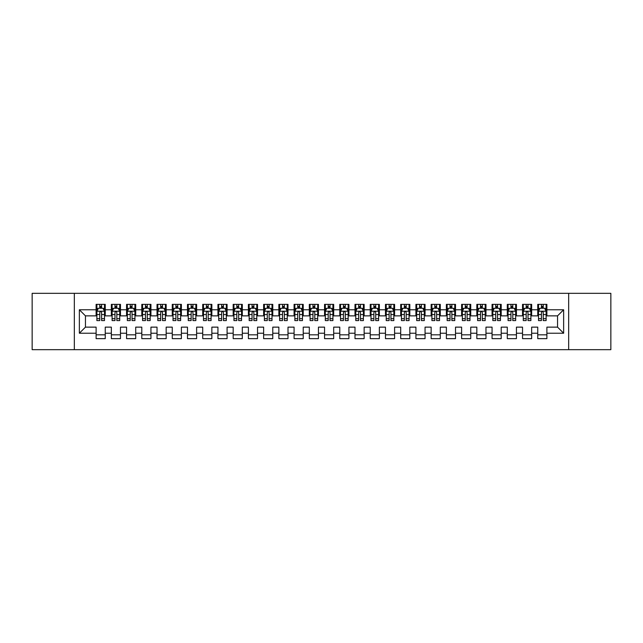 <?xml version="1.0" encoding="UTF-8"?>
<svg xmlns="http://www.w3.org/2000/svg" width="643" height="643" viewBox="0 0 643 643"><rect width="100%" height="100%" fill="white"/><g stroke="black" fill="none" stroke-linecap="round" stroke-linejoin="round"><path stroke-width="0.96" d="M568.669 349.671L610.85 349.671L610.85 293.329L568.669 293.329L568.669 349.671L74.331 349.671L74.331 293.329L32.15 293.329L32.15 349.671L74.331 349.671M568.669 293.329L74.331 293.329M79.362 333.227L79.362 309.773L96.112 309.773L96.112 315.866L85.455 315.866L85.455 327.134L79.362 333.227L96.112 333.227L96.112 338.636L105.251 338.636L105.251 333.227L111.343 333.227L111.343 338.636L120.474 338.636L120.474 333.227L126.567 333.227L126.567 338.636L135.705 338.636L135.705 333.227L141.798 333.227L141.798 338.636L150.936 338.636L150.936 333.227L157.029 333.227L157.029 338.636L166.167 338.636L166.167 333.227L172.26 333.227L172.26 338.636L181.39 338.636L181.39 333.227L187.483 333.227L187.483 338.636L196.621 338.636L196.621 333.227L202.714 333.227L202.714 338.636L211.852 338.636L211.852 333.227L217.945 333.227L217.945 338.636L227.083 338.636L227.083 333.227L233.176 333.227L233.176 338.636L242.307 338.636L242.307 333.227L248.399 333.227L248.399 338.636L257.538 338.636L257.538 333.227L263.63 333.227L263.63 338.636L272.769 338.636L272.769 333.227L278.861 333.227L278.861 338.636L288 338.636L288 333.227L294.084 333.227L294.084 338.636L303.223 338.636L303.223 333.227L309.315 333.227L309.315 338.636L318.454 338.636L318.454 333.227L324.546 333.227L324.546 338.636L333.685 338.636L333.685 333.227L339.777 333.227L339.777 338.636L348.916 338.636L348.916 333.227L355 333.227L355 338.636L364.139 338.636L364.139 333.227L370.231 333.227L370.231 338.636L379.37 338.636L379.37 333.227L385.462 333.227L385.462 338.636L394.601 338.636L394.601 333.227L400.693 333.227L400.693 338.636L409.824 338.636L409.824 333.227L415.917 333.227L415.917 338.636L425.055 338.636L425.055 333.227L431.148 333.227L431.148 338.636L440.286 338.636L440.286 333.227L446.379 333.227L446.379 338.636L455.517 338.636L455.517 333.227L461.61 333.227L461.61 338.636L470.74 338.636L470.74 333.227L476.833 333.227L476.833 338.636L485.971 338.636L485.971 333.227L492.064 333.227L492.064 338.636L501.202 338.636L501.202 333.227L507.295 333.227L507.295 338.636L516.433 338.636L516.433 333.227L522.526 333.227L522.526 338.636L531.657 338.636L531.657 333.227L537.749 333.227L537.749 338.636L546.888 338.636L546.888 327.134L557.545 327.134L557.545 315.866L546.888 315.866L546.888 309.773L563.638 309.773L563.638 333.227L546.888 333.227M546.888 309.773L546.888 304.364L537.749 304.364L537.749 309.773L531.657 309.773L531.657 304.364L522.526 304.364L522.526 309.773L516.433 309.773L516.433 304.364L507.295 304.364L507.295 309.773L501.202 309.773L501.202 304.364L492.064 304.364L492.064 309.773L485.971 309.773L485.971 304.364L476.833 304.364L476.833 309.773L470.74 309.773L470.74 304.364L461.61 304.364L461.61 309.773L455.517 309.773L455.517 304.364L446.379 304.364L446.379 309.773L440.286 309.773L440.286 304.364L431.148 304.364L431.148 309.773L425.055 309.773L425.055 304.364L415.917 304.364L415.917 309.773L409.824 309.773L409.824 304.364L400.693 304.364L400.693 309.773L394.601 309.773L394.601 304.364L385.462 304.364L385.462 309.773L379.37 309.773L379.37 304.364L370.231 304.364L370.231 309.773L364.139 309.773L364.139 304.364L355 304.364L355 309.773L348.916 309.773L348.916 304.364L339.777 304.364L339.777 309.773L333.685 309.773L333.685 304.364L324.546 304.364L324.546 309.773L318.454 309.773L318.454 304.364L309.315 304.364L309.315 309.773L303.223 309.773L303.223 304.364L294.084 304.364L294.084 309.773L288 309.773L288 304.364L278.861 304.364L278.861 309.773L272.769 309.773L272.769 304.364L263.63 304.364L263.63 309.773L257.538 309.773L257.538 304.364L248.399 304.364L248.399 309.773L242.307 309.773L242.307 304.364L233.176 304.364L233.176 309.773L227.083 309.773L227.083 304.364L217.945 304.364L217.945 309.773L211.852 309.773L211.852 304.364L202.714 304.364L202.714 309.773L196.621 309.773L196.621 304.364L187.483 304.364L187.483 309.773L181.39 309.773L181.39 304.364L172.26 304.364L172.26 309.773L166.167 309.773L166.167 304.364L157.029 304.364L157.029 309.773L150.936 309.773L150.936 304.364L141.798 304.364L141.798 309.773L135.705 309.773L135.705 304.364L126.567 304.364L126.567 309.773L120.474 309.773L120.474 304.364L111.343 304.364L111.343 309.773L105.251 309.773L105.251 304.364L96.112 304.364L96.112 309.773M531.657 333.227L531.657 327.134L537.749 327.134L537.749 333.227M563.638 309.773L557.545 315.866M516.433 333.227L516.433 327.134L522.526 327.134L522.526 333.227M537.749 309.773L537.749 315.866L531.657 315.866L531.657 309.773M501.202 333.227L501.202 327.134L507.295 327.134L507.295 333.227M522.526 309.773L522.526 315.866L516.433 315.866L516.433 309.773M485.971 333.227L485.971 327.134L492.064 327.134L492.064 333.227M507.295 309.773L507.295 315.866L501.202 315.866L501.202 309.773M470.74 333.227L470.74 327.134L476.833 327.134L476.833 333.227M492.064 309.773L492.064 315.866L485.971 315.866L485.971 309.773M455.517 333.227L455.517 327.134L461.61 327.134L461.61 333.227M476.833 309.773L476.833 315.866L470.74 315.866L470.74 309.773M440.286 333.227L440.286 327.134L446.379 327.134L446.379 333.227M461.61 309.773L461.61 315.866L455.517 315.866L455.517 309.773M425.055 333.227L425.055 327.134L431.148 327.134L431.148 333.227M446.379 309.773L446.379 315.866L440.286 315.866L440.286 309.773M409.824 333.227L409.824 327.134L415.917 327.134L415.917 333.227M431.148 309.773L431.148 315.866L425.055 315.866L425.055 309.773M394.601 333.227L394.601 327.134L400.693 327.134L400.693 333.227M415.917 309.773L415.917 315.866L409.824 315.866L409.824 309.773M379.37 333.227L379.37 327.134L385.462 327.134L385.462 333.227M400.693 309.773L400.693 315.866L394.601 315.866L394.601 309.773M364.139 333.227L364.139 327.134L370.231 327.134L370.231 333.227M385.462 309.773L385.462 315.866L379.37 315.866L379.37 309.773M348.916 333.227L348.916 327.134L355 327.134L355 333.227M370.231 309.773L370.231 315.866L364.139 315.866L364.139 309.773M333.685 333.227L333.685 327.134L339.777 327.134L339.777 333.227M355 309.773L355 315.866L348.916 315.866L348.916 309.773M318.454 333.227L318.454 327.134L324.546 327.134L324.546 333.227M339.777 309.773L339.777 315.866L333.685 315.866L333.685 309.773M303.223 333.227L303.223 327.134L309.315 327.134L309.315 333.227M324.546 309.773L324.546 315.866L318.454 315.866L318.454 309.773M288 333.227L288 327.134L294.084 327.134L294.084 333.227M309.315 309.773L309.315 315.866L303.223 315.866L303.223 309.773M272.769 333.227L272.769 327.134L278.861 327.134L278.861 333.227M294.084 309.773L294.084 315.866L288 315.866L288 309.773M257.538 333.227L257.538 327.134L263.63 327.134L263.63 333.227M278.861 309.773L278.861 315.866L272.769 315.866L272.769 309.773M242.307 333.227L242.307 327.134L248.399 327.134L248.399 333.227M263.63 309.773L263.63 315.866L257.538 315.866L257.538 309.773M227.083 333.227L227.083 327.134L233.176 327.134L233.176 333.227M248.399 309.773L248.399 315.866L242.307 315.866L242.307 309.773M211.852 333.227L211.852 327.134L217.945 327.134L217.945 333.227M233.176 309.773L233.176 315.866L227.083 315.866L227.083 309.773M196.621 333.227L196.621 327.134L202.714 327.134L202.714 333.227M217.945 309.773L217.945 315.866L211.852 315.866L211.852 309.773M181.39 333.227L181.39 327.134L187.483 327.134L187.483 333.227M202.714 309.773L202.714 315.866L196.621 315.866L196.621 309.773M166.167 333.227L166.167 327.134L172.26 327.134L172.26 333.227M187.483 309.773L187.483 315.866L181.39 315.866L181.39 309.773M150.936 333.227L150.936 327.134L157.029 327.134L157.029 333.227M172.26 309.773L172.26 315.866L166.167 315.866L166.167 309.773M135.705 333.227L135.705 327.134L141.798 327.134L141.798 333.227M157.029 309.773L157.029 315.866L150.936 315.866L150.936 309.773M120.474 333.227L120.474 327.134L126.567 327.134L126.567 333.227M141.798 309.773L141.798 315.866L135.705 315.866L135.705 309.773M105.251 333.227L105.251 327.134L111.343 327.134L111.343 333.227M126.567 309.773L126.567 315.866L120.474 315.866L120.474 309.773M85.455 327.134L96.112 327.134L96.112 333.227M111.343 309.773L111.343 315.866L105.251 315.866L105.251 309.773M537.749 308.174L538.512 308.174M546.124 308.174L546.888 308.174M522.526 308.174L523.281 308.174M530.901 308.174L531.657 308.174M507.295 308.174L508.058 308.174M515.67 308.174L516.433 308.174M492.064 308.174L492.827 308.174M500.439 308.174L501.202 308.174M476.833 308.174L477.596 308.174M485.208 308.174L485.971 308.174M461.61 308.174L462.365 308.174M469.985 308.174L470.74 308.174M446.379 308.174L447.142 308.174M454.754 308.174L455.517 308.174M431.148 308.174L431.911 308.174M439.523 308.174L440.286 308.174M415.917 308.174L416.68 308.174M424.292 308.174L425.055 308.174M400.693 308.174L401.449 308.174M409.069 308.174L409.824 308.174M385.462 308.174L386.226 308.174M393.837 308.174L394.601 308.174M370.231 308.174L370.995 308.174M378.606 308.174L379.37 308.174M355 308.174L355.764 308.174M363.383 308.174L364.139 308.174M339.777 308.174L340.533 308.174M348.152 308.174L348.916 308.174M324.546 308.174L325.31 308.174M332.921 308.174L333.685 308.174M309.315 308.174L310.079 308.174M317.69 308.174L318.454 308.174M294.084 308.174L294.848 308.174M302.467 308.174L303.223 308.174M278.861 308.174L279.617 308.174M287.236 308.174L288 308.174M263.63 308.174L264.394 308.174M272.005 308.174L272.769 308.174M248.399 308.174L249.162 308.174M256.774 308.174L257.538 308.174M233.176 308.174L233.931 308.174M241.551 308.174L242.307 308.174M217.945 308.174L218.708 308.174M226.32 308.174L227.083 308.174M202.714 308.174L203.477 308.174M211.089 308.174L211.852 308.174M187.483 308.174L188.246 308.174M195.858 308.174L196.621 308.174M172.26 308.174L173.015 308.174M180.635 308.174L181.39 308.174M157.029 308.174L157.792 308.174M165.404 308.174L166.167 308.174M141.798 308.174L142.561 308.174M150.173 308.174L150.936 308.174M126.567 308.174L127.33 308.174M134.942 308.174L135.705 308.174M111.343 308.174L112.099 308.174M119.719 308.174L120.474 308.174M96.112 308.174L96.876 308.174M104.487 308.174L105.251 308.174M96.112 334.826L105.251 334.826M111.343 334.826L120.474 334.826M126.567 334.826L135.705 334.826M141.798 334.826L150.936 334.826M157.029 334.826L166.167 334.826M172.26 334.826L181.39 334.826M187.483 334.826L196.621 334.826M202.714 334.826L211.852 334.826M217.945 334.826L227.083 334.826M233.176 334.826L242.307 334.826M248.399 334.826L257.538 334.826M263.63 334.826L272.769 334.826M278.861 334.826L288 334.826M294.084 334.826L303.223 334.826M309.315 334.826L318.454 334.826M324.546 334.826L333.685 334.826M339.777 334.826L348.916 334.826M355 334.826L364.139 334.826M370.231 334.826L379.37 334.826M385.462 334.826L394.601 334.826M400.693 334.826L409.824 334.826M415.917 334.826L425.055 334.826M431.148 334.826L440.286 334.826M446.379 334.826L455.517 334.826M461.61 334.826L470.74 334.826M476.833 334.826L485.971 334.826M492.064 334.826L501.202 334.826M507.295 334.826L516.433 334.826M522.526 334.826L531.657 334.826M537.749 334.826L546.888 334.826M79.362 309.773L85.455 315.866M557.545 327.134L563.638 333.227M101.594 306.349L99.769 306.349M104.487 318.679L101.594 318.679L101.594 320.584L104.487 320.584L104.487 311.3L102.968 308.254L98.395 308.254L96.876 311.3L96.876 320.584L99.769 320.584L99.769 318.679L96.876 318.679M96.876 311.3L96.876 304.364M104.487 311.3L104.487 304.364M99.769 308.254L99.769 304.364M101.594 304.364L101.594 308.254M101.594 318.679L101.594 312.442C100.983 311.268 100.38 311.268 99.769 312.442L99.769 318.679M101.594 308.174L99.769 308.174M116.825 306.349L114.993 306.349M119.719 318.679L116.825 318.679L116.825 320.584L119.719 320.584L119.719 311.3L118.191 308.254L113.626 308.254L112.099 311.3L112.099 320.584L114.993 320.584L114.993 318.679L112.099 318.679M112.099 311.3L112.099 304.364M119.719 311.3L119.719 304.364M114.993 308.254L114.993 304.364M116.825 304.364L116.825 308.254M116.825 318.679L116.825 312.442C116.214 311.268 115.603 311.268 114.993 312.442L114.993 318.679M116.825 308.174L114.993 308.174M132.048 306.349L130.224 306.349M134.942 318.679L132.048 318.679L132.048 320.584L134.942 320.584L134.942 311.3L133.422 308.254L128.857 308.254L127.33 311.3L127.33 320.584L130.224 320.584L130.224 318.679L127.33 318.679M127.33 311.3L127.33 304.364M134.942 311.3L134.942 304.364M130.224 308.254L130.224 304.364M132.048 304.364L132.048 308.254M132.048 318.679L132.048 312.442C131.445 311.268 130.834 311.268 130.224 312.442L130.224 318.679M132.048 308.174L130.224 308.174M147.279 306.349L145.455 306.349M150.173 318.679L147.279 318.679L147.279 320.584L150.173 320.584L150.173 311.3L148.654 308.254L144.08 308.254L142.561 311.3L142.561 320.584L145.455 320.584L145.455 318.679L142.561 318.679M142.561 311.3L142.561 304.364M150.173 311.3L150.173 304.364M145.455 308.254L145.455 304.364M147.279 304.364L147.279 308.254M147.279 318.679L147.279 312.442C146.676 311.268 146.065 311.268 145.455 312.442L145.455 318.679M147.279 308.174L145.455 308.174M162.51 306.349L160.686 306.349M165.404 318.679L162.51 318.679L162.51 320.584L165.404 320.584L165.404 311.3L163.877 308.254L159.311 308.254L157.792 311.3L157.792 320.584L160.686 320.584L160.686 318.679L157.792 318.679M157.792 311.3L157.792 304.364M165.404 311.3L165.404 304.364M160.686 308.254L160.686 304.364M162.51 304.364L162.51 308.254M162.51 318.679L162.51 312.442C161.899 311.268 161.289 311.268 160.686 312.442L160.686 318.679M162.51 308.174L160.686 308.174M177.741 306.349L175.909 306.349M180.635 318.679L177.741 318.679L177.741 320.584L180.635 320.584L180.635 311.3L179.108 308.254L174.542 308.254L173.015 311.3L173.015 320.584L175.909 320.584L175.909 318.679L173.015 318.679M173.015 311.3L173.015 304.364M180.635 311.3L180.635 304.364M175.909 308.254L175.909 304.364M177.741 304.364L177.741 308.254M177.741 318.679L177.741 312.442C177.13 311.268 176.52 311.268 175.909 312.442L175.909 318.679M177.741 308.174L175.909 308.174M192.964 306.349L191.14 306.349M195.858 318.679L192.964 318.679L192.964 320.584L195.858 320.584L195.858 311.3L194.339 308.254L189.773 308.254L188.246 311.3L188.246 320.584L191.14 320.584L191.14 318.679L188.246 318.679M188.246 311.3L188.246 304.364M195.858 311.3L195.858 304.364M191.14 308.254L191.14 304.364M192.964 304.364L192.964 308.254M192.964 318.679L192.964 312.442C192.361 311.268 191.751 311.268 191.14 312.442L191.14 318.679M192.964 308.174L191.14 308.174M208.195 306.349L206.371 306.349M211.089 318.679L208.195 318.679L208.195 320.584L211.089 320.584L211.089 311.3L209.57 308.254L204.996 308.254L203.477 311.3L203.477 320.584L206.371 320.584L206.371 318.679L203.477 318.679M203.477 311.3L203.477 304.364M211.089 311.3L211.089 304.364M206.371 308.254L206.371 304.364M208.195 304.364L208.195 308.254M208.195 318.679L208.195 312.442C207.585 311.268 206.982 311.268 206.371 312.442L206.371 318.679M208.195 308.174L206.371 308.174M223.426 306.349L221.602 306.349M226.32 318.679L223.426 318.679L223.426 320.584L226.32 320.584L226.32 311.3L224.793 308.254L220.227 308.254L218.708 311.3L218.708 320.584L221.602 320.584L221.602 318.679L218.708 318.679M218.708 311.3L218.708 304.364M226.32 311.3L226.32 304.364M221.602 308.254L221.602 304.364M223.426 304.364L223.426 308.254M223.426 318.679L223.426 312.442C222.816 311.268 222.205 311.268 221.602 312.442L221.602 318.679M223.426 308.174L221.602 308.174M238.657 306.349L236.825 306.349M241.551 318.679L238.657 318.679L238.657 320.584L241.551 320.584L241.551 311.3L240.024 308.254L235.459 308.254L233.931 311.3L233.931 320.584L236.825 320.584L236.825 318.679L233.931 318.679M233.931 311.3L233.931 304.364M241.551 311.3L241.551 304.364M236.825 308.254L236.825 304.364M238.657 304.364L238.657 308.254M238.657 318.679L238.657 312.442C238.047 311.268 237.436 311.268 236.825 312.442L236.825 318.679M238.657 308.174L236.825 308.174M253.881 306.349L252.056 306.349M256.774 318.679L253.881 318.679L253.881 320.584L256.774 320.584L256.774 311.3L255.255 308.254L250.682 308.254L249.162 311.3L249.162 320.584L252.056 320.584L252.056 318.679L249.162 318.679M249.162 311.3L249.162 304.364M256.774 311.3L256.774 304.364M252.056 308.254L252.056 304.364M253.881 304.364L253.881 308.254M253.881 318.679L253.881 312.442C253.278 311.268 252.667 311.268 252.056 312.442L252.056 318.679M253.881 308.174L252.056 308.174M269.112 306.349L267.287 306.349M272.005 318.679L269.112 318.679L269.112 320.584L272.005 320.584L272.005 311.3L270.486 308.254L265.913 308.254L264.394 311.3L264.394 320.584L267.287 320.584L267.287 318.679L264.394 318.679M264.394 311.3L264.394 304.364M272.005 311.3L272.005 304.364M267.287 308.254L267.287 304.364M269.112 304.364L269.112 308.254M269.112 318.679L269.112 312.442C268.501 311.268 267.898 311.268 267.287 312.442L267.287 318.679M269.112 308.174L267.287 308.174M284.343 306.349L282.51 306.349M287.236 318.679L284.343 318.679L284.343 320.584L287.236 320.584L287.236 311.3L285.709 308.254L281.144 308.254L279.617 311.3L279.617 320.584L282.51 320.584L282.51 318.679L279.617 318.679M279.617 311.3L279.617 304.364M287.236 311.3L287.236 304.364M282.51 308.254L282.51 304.364M284.343 304.364L284.343 308.254M284.343 318.679L284.343 312.442C283.732 311.268 283.121 311.268 282.51 312.442L282.51 318.679M284.343 308.174L282.51 308.174M299.574 306.349L297.741 306.349M302.467 318.679L299.574 318.679L299.574 320.584L302.467 320.584L302.467 311.3L300.94 308.254L296.375 308.254L294.848 311.3L294.848 320.584L297.741 320.584L297.741 318.679L294.848 318.679M294.848 311.3L294.848 304.364M302.467 311.3L302.467 304.364M297.741 308.254L297.741 304.364M299.574 304.364L299.574 308.254M299.574 318.679L299.574 312.442C298.963 311.268 298.352 311.268 297.741 312.442L297.741 318.679M299.574 308.174L297.741 308.174M314.797 306.349L312.972 306.349M317.69 318.679L314.797 318.679L314.797 320.584L317.69 320.584L317.69 311.3L316.171 308.254L311.598 308.254L310.079 311.3L310.079 320.584L312.972 320.584L312.972 318.679L310.079 318.679M310.079 311.3L310.079 304.364M317.69 311.3L317.69 304.364M312.972 308.254L312.972 304.364M314.797 304.364L314.797 308.254M314.797 318.679L314.797 312.442C314.194 311.268 313.583 311.268 312.972 312.442L312.972 318.679M314.797 308.174L312.972 308.174M330.028 306.349L328.203 306.349M332.921 318.679L330.028 318.679L330.028 320.584L332.921 320.584L332.921 311.3L331.402 308.254L326.829 308.254L325.31 311.3L325.31 320.584L328.203 320.584L328.203 318.679L325.31 318.679M325.31 311.3L325.31 304.364M332.921 311.3L332.921 304.364M328.203 308.254L328.203 304.364M330.028 304.364L330.028 308.254M330.028 318.679L330.028 312.442C329.417 311.268 328.814 311.268 328.203 312.442L328.203 318.679M330.028 308.174L328.203 308.174M345.259 306.349L343.426 306.349M348.152 318.679L345.259 318.679L345.259 320.584L348.152 320.584L348.152 311.3L346.625 308.254L342.06 308.254L340.533 311.3L340.533 320.584L343.426 320.584L343.426 318.679L340.533 318.679M340.533 311.3L340.533 304.364M348.152 311.3L348.152 304.364M343.426 308.254L343.426 304.364M345.259 304.364L345.259 308.254M345.259 318.679L345.259 312.442C344.648 311.268 344.037 311.268 343.426 312.442L343.426 318.679M345.259 308.174L343.426 308.174M360.49 306.349L358.657 306.349M363.383 318.679L360.49 318.679L360.49 320.584L363.383 320.584L363.383 311.3L361.856 308.254L357.291 308.254L355.764 311.3L355.764 320.584L358.657 320.584L358.657 318.679L355.764 318.679M355.764 311.3L355.764 304.364M363.383 311.3L363.383 304.364M358.657 308.254L358.657 304.364M360.49 304.364L360.49 308.254M360.49 318.679L360.49 312.442C359.879 311.268 359.268 311.268 358.657 312.442L358.657 318.679M360.49 308.174L358.657 308.174M375.713 306.349L373.888 306.349M378.606 318.679L375.713 318.679L375.713 320.584L378.606 320.584L378.606 311.3L377.087 308.254L372.514 308.254L370.995 311.3L370.995 320.584L373.888 320.584L373.888 318.679L370.995 318.679M370.995 311.3L370.995 304.364M378.606 311.3L378.606 304.364M373.888 308.254L373.888 304.364M375.713 304.364L375.713 308.254M375.713 318.679L375.713 312.442C375.11 311.268 374.499 311.268 373.888 312.442L373.888 318.679M375.713 308.174L373.888 308.174M390.944 306.349L389.119 306.349M393.837 318.679L390.944 318.679L390.944 320.584L393.837 320.584L393.837 311.3L392.318 308.254L387.745 308.254L386.226 311.3L386.226 320.584L389.119 320.584L389.119 318.679L386.226 318.679M386.226 311.3L386.226 304.364M393.837 311.3L393.837 304.364M389.119 308.254L389.119 304.364M390.944 304.364L390.944 308.254M390.944 318.679L390.944 312.442C390.333 311.268 389.73 311.268 389.119 312.442L389.119 318.679M390.944 308.174L389.119 308.174M406.175 306.349L404.343 306.349M409.069 318.679L406.175 318.679L406.175 320.584L409.069 320.584L409.069 311.3L407.541 308.254L402.976 308.254L401.449 311.3L401.449 320.584L404.343 320.584L404.343 318.679L401.449 318.679M401.449 311.3L401.449 304.364M409.069 311.3L409.069 304.364M404.343 308.254L404.343 304.364M406.175 304.364L406.175 308.254M406.175 318.679L406.175 312.442C405.564 311.268 404.953 311.268 404.343 312.442L404.343 318.679M406.175 308.174L404.343 308.174M421.398 306.349L419.574 306.349M424.292 318.679L421.398 318.679L421.398 320.584L424.292 320.584L424.292 311.3L422.772 308.254L418.207 308.254L416.68 311.3L416.68 320.584L419.574 320.584L419.574 318.679L416.68 318.679M416.68 311.3L416.68 304.364M424.292 311.3L424.292 304.364M419.574 308.254L419.574 304.364M421.398 304.364L421.398 308.254M421.398 318.679L421.398 312.442C420.795 311.268 420.184 311.268 419.574 312.442L419.574 318.679M421.398 308.174L419.574 308.174M436.629 306.349L434.805 306.349M439.523 318.679L436.629 318.679L436.629 320.584L439.523 320.584L439.523 311.3L438.004 308.254L433.43 308.254L431.911 311.3L431.911 320.584L434.805 320.584L434.805 318.679L431.911 318.679M431.911 311.3L431.911 304.364M439.523 311.3L439.523 304.364M434.805 308.254L434.805 304.364M436.629 304.364L436.629 308.254M436.629 318.679L436.629 312.442C436.026 311.268 435.415 311.268 434.805 312.442L434.805 318.679M436.629 308.174L434.805 308.174M451.86 306.349L450.036 306.349M454.754 318.679L451.86 318.679L451.86 320.584L454.754 320.584L454.754 311.3L453.227 308.254L448.661 308.254L447.142 311.3L447.142 320.584L450.036 320.584L450.036 318.679L447.142 318.679M447.142 311.3L447.142 304.364M454.754 311.3L454.754 304.364M450.036 308.254L450.036 304.364M451.86 304.364L451.86 308.254M451.86 318.679L451.86 312.442C451.249 311.268 450.639 311.268 450.036 312.442L450.036 318.679M451.86 308.174L450.036 308.174M467.091 306.349L465.259 306.349M469.985 318.679L467.091 318.679L467.091 320.584L469.985 320.584L469.985 311.3L468.458 308.254L463.892 308.254L462.365 311.3L462.365 320.584L465.259 320.584L465.259 318.679L462.365 318.679M462.365 311.3L462.365 304.364M469.985 311.3L469.985 304.364M465.259 308.254L465.259 304.364M467.091 304.364L467.091 308.254M467.091 318.679L467.091 312.442C466.48 311.268 465.87 311.268 465.259 312.442L465.259 318.679M467.091 308.174L465.259 308.174M482.314 306.349L480.49 306.349M485.208 318.679L482.314 318.679L482.314 320.584L485.208 320.584L485.208 311.3L483.689 308.254L479.123 308.254L477.596 311.3L477.596 320.584L480.49 320.584L480.49 318.679L477.596 318.679M477.596 311.3L477.596 304.364M485.208 311.3L485.208 304.364M480.49 308.254L480.49 304.364M482.314 304.364L482.314 308.254M482.314 318.679L482.314 312.442C481.711 311.268 481.101 311.268 480.49 312.442L480.49 318.679M482.314 308.174L480.49 308.174M497.545 306.349L495.721 306.349M500.439 318.679L497.545 318.679L497.545 320.584L500.439 320.584L500.439 311.3L498.92 308.254L494.346 308.254L492.827 311.3L492.827 320.584L495.721 320.584L495.721 318.679L492.827 318.679M492.827 311.3L492.827 304.364M500.439 311.3L500.439 304.364M495.721 308.254L495.721 304.364M497.545 304.364L497.545 308.254M497.545 318.679L497.545 312.442C496.935 311.268 496.332 311.268 495.721 312.442L495.721 318.679M497.545 308.174L495.721 308.174M512.776 306.349L510.952 306.349M515.67 318.679L512.776 318.679L512.776 320.584L515.67 320.584L515.67 311.3L514.143 308.254L509.577 308.254L508.058 311.3L508.058 320.584L510.952 320.584L510.952 318.679L508.058 318.679M508.058 311.3L508.058 304.364M515.67 311.3L515.67 304.364M510.952 308.254L510.952 304.364M512.776 304.364L512.776 308.254M512.776 318.679L512.776 312.442C512.166 311.268 511.555 311.268 510.952 312.442L510.952 318.679M512.776 308.174L510.952 308.174M528.007 306.349L526.175 306.349M530.901 318.679L528.007 318.679L528.007 320.584L530.901 320.584L530.901 311.3L529.374 308.254L524.809 308.254L523.281 311.3L523.281 320.584L526.175 320.584L526.175 318.679L523.281 318.679M523.281 311.3L523.281 304.364M530.901 311.3L530.901 304.364M526.175 308.254L526.175 304.364M528.007 304.364L528.007 308.254M528.007 318.679L528.007 312.442C527.397 311.268 526.786 311.268 526.175 312.442L526.175 318.679M528.007 308.174L526.175 308.174M543.231 306.349L541.406 306.349M546.124 318.679L543.231 318.679L543.231 320.584L546.124 320.584L546.124 311.3L544.605 308.254L540.032 308.254L538.512 311.3L538.512 320.584L541.406 320.584L541.406 318.679L538.512 318.679M538.512 311.3L538.512 304.364M546.124 311.3L546.124 304.364M541.406 308.254L541.406 304.364M543.231 304.364L543.231 308.254M543.231 318.679L543.231 312.442C542.628 311.268 542.017 311.268 541.406 312.442L541.406 318.679M543.231 308.174L541.406 308.174M104.447 311.22L96.908 311.22M96.876 308.431L98.307 308.431M103.057 308.431L104.487 308.431M99.769 314.596L96.876 314.596M104.487 314.596L101.594 314.596M101.594 307.314L99.769 307.314M119.678 311.22L112.139 311.22M112.099 308.431L113.53 308.431M118.288 308.431L119.719 308.431M114.993 314.596L112.099 314.596M119.719 314.596L116.825 314.596M116.825 307.314L114.993 307.314M134.909 311.22L127.37 311.22M127.33 308.431L128.761 308.431M133.511 308.431L134.942 308.431M130.224 314.596L127.33 314.596M134.942 314.596L132.048 314.596M132.048 307.314L130.224 307.314M150.132 311.22L142.601 311.22M142.561 308.431L143.992 308.431M148.742 308.431L150.173 308.431M145.455 314.596L142.561 314.596M150.173 314.596L147.279 314.596M147.279 307.314L145.455 307.314M165.364 311.22L157.824 311.22M157.792 308.431L159.223 308.431M163.973 308.431L165.404 308.431M160.686 314.596L157.792 314.596M165.404 314.596L162.51 314.596M162.51 307.314L160.686 307.314M180.595 311.22L173.055 311.22M173.015 308.431L174.446 308.431M179.204 308.431L180.635 308.431M175.909 314.596L173.015 314.596M180.635 314.596L177.741 314.596M177.741 307.314L175.909 307.314M195.826 311.22L188.286 311.22M188.246 308.431L189.677 308.431M194.427 308.431L195.858 308.431M191.14 314.596L188.246 314.596M195.858 314.596L192.964 314.596M192.964 307.314L191.14 307.314M211.049 311.22L203.518 311.22M203.477 308.431L204.908 308.431M209.658 308.431L211.089 308.431M206.371 314.596L203.477 314.596M211.089 314.596L208.195 314.596M208.195 307.314L206.371 307.314M226.28 311.22L218.741 311.22M218.708 308.431L220.139 308.431M224.889 308.431L226.32 308.431M221.602 314.596L218.708 314.596M226.32 314.596L223.426 314.596M223.426 307.314L221.602 307.314M241.511 311.22L233.972 311.22M233.931 308.431L235.362 308.431M240.12 308.431L241.551 308.431M236.825 314.596L233.931 314.596M241.551 314.596L238.657 314.596M238.657 307.314L236.825 307.314M256.742 311.22L249.203 311.22M249.162 308.431L250.593 308.431M255.343 308.431L256.774 308.431M252.056 314.596L249.162 314.596M256.774 314.596L253.881 314.596M253.881 307.314L252.056 307.314M271.965 311.22L264.426 311.22M264.394 308.431L265.824 308.431M270.574 308.431L272.005 308.431M267.287 314.596L264.394 314.596M272.005 314.596L269.112 314.596M269.112 307.314L267.287 307.314M287.196 311.22L279.657 311.22M279.617 308.431L281.055 308.431M285.805 308.431L287.236 308.431M282.51 314.596L279.617 314.596M287.236 314.596L284.343 314.596M284.343 307.314L282.51 307.314M302.427 311.22L294.888 311.22M294.848 308.431L296.278 308.431M301.028 308.431L302.467 308.431M297.741 314.596L294.848 314.596M302.467 314.596L299.574 314.596M299.574 307.314L297.741 307.314M317.658 311.22L310.119 311.22M310.079 308.431L311.509 308.431M316.26 308.431L317.69 308.431M312.972 314.596L310.079 314.596M317.69 314.596L314.797 314.596M314.797 307.314L312.972 307.314M332.881 311.22L325.342 311.22M325.31 308.431L326.74 308.431M331.491 308.431L332.921 308.431M328.203 314.596L325.31 314.596M332.921 314.596L330.028 314.596M330.028 307.314L328.203 307.314M348.112 311.22L340.573 311.22M340.533 308.431L341.972 308.431M346.722 308.431L348.152 308.431M343.426 314.596L340.533 314.596M348.152 314.596L345.259 314.596M345.259 307.314L343.426 307.314M363.343 311.22L355.804 311.22M355.764 308.431L357.195 308.431M361.945 308.431L363.383 308.431M358.657 314.596L355.764 314.596M363.383 314.596L360.49 314.596M360.49 307.314L358.657 307.314M378.574 311.22L371.035 311.22M370.995 308.431L372.426 308.431M377.176 308.431L378.606 308.431M373.888 314.596L370.995 314.596M378.606 314.596L375.713 314.596M375.713 307.314L373.888 307.314M393.797 311.22L386.258 311.22M386.226 308.431L387.657 308.431M392.407 308.431L393.837 308.431M389.119 314.596L386.226 314.596M393.837 314.596L390.944 314.596M390.944 307.314L389.119 307.314M409.028 311.22L401.489 311.22M401.449 308.431L402.88 308.431M407.638 308.431L409.069 308.431M404.343 314.596L401.449 314.596M409.069 314.596L406.175 314.596M406.175 307.314L404.343 307.314M424.259 311.22L416.72 311.22M416.68 308.431L418.111 308.431M422.861 308.431L424.292 308.431M419.574 314.596L416.68 314.596M424.292 314.596L421.398 314.596M421.398 307.314L419.574 307.314M439.482 311.22L431.951 311.22M431.911 308.431L433.342 308.431M438.092 308.431L439.523 308.431M434.805 314.596L431.911 314.596M439.523 314.596L436.629 314.596M436.629 307.314L434.805 307.314M454.714 311.22L447.174 311.22M447.142 308.431L448.573 308.431M453.323 308.431L454.754 308.431M450.036 314.596L447.142 314.596M454.754 314.596L451.86 314.596M451.86 307.314L450.036 307.314M469.945 311.22L462.405 311.22M462.365 308.431L463.796 308.431M468.554 308.431L469.985 308.431M465.259 314.596L462.365 314.596M469.985 314.596L467.091 314.596M467.091 307.314L465.259 307.314M485.176 311.22L477.636 311.22M477.596 308.431L479.027 308.431M483.777 308.431L485.208 308.431M480.49 314.596L477.596 314.596M485.208 314.596L482.314 314.596M482.314 307.314L480.49 307.314M500.399 311.22L492.868 311.22M492.827 308.431L494.258 308.431M499.008 308.431L500.439 308.431M495.721 314.596L492.827 314.596M500.439 314.596L497.545 314.596M497.545 307.314L495.721 307.314M515.63 311.22L508.091 311.22M508.058 308.431L509.489 308.431M514.239 308.431L515.67 308.431M510.952 314.596L508.058 314.596M515.67 314.596L512.776 314.596M512.776 307.314L510.952 307.314M530.861 311.22L523.322 311.22M523.281 308.431L524.712 308.431M529.47 308.431L530.901 308.431M526.175 314.596L523.281 314.596M530.901 314.596L528.007 314.596M528.007 307.314L526.175 307.314M546.092 311.22L538.553 311.22M538.512 308.431L539.943 308.431M544.693 308.431L546.124 308.431M541.406 314.596L538.512 314.596M546.124 314.596L543.231 314.596M543.231 307.314L541.406 307.314"/></g></svg>
